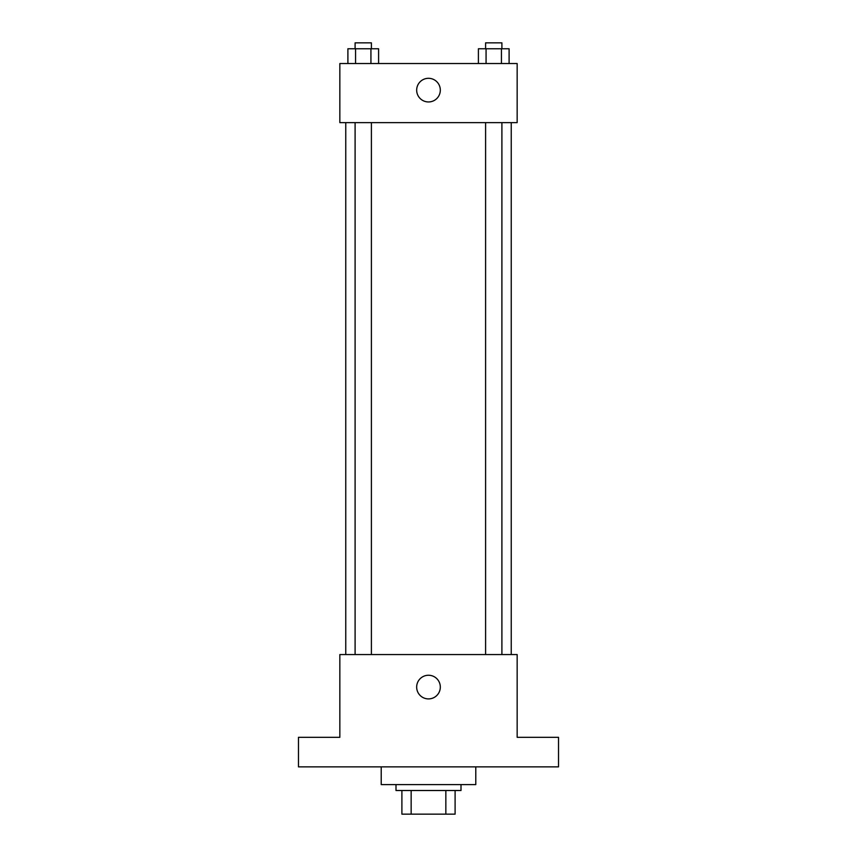 <?xml version="1.0" encoding="UTF-8"?>
<svg xmlns="http://www.w3.org/2000/svg" width="857" height="857" viewBox="0 0 857 857"><rect width="100%" height="100%" fill="white"/><g stroke="black" fill="none" stroke-linecap="round" stroke-linejoin="round"><path stroke-width="1.29" d="M445.844 790.508L445.844 814.15L401.901 814.15L401.901 790.508M445.844 814.15L455.099 814.15L455.099 790.508L455.099 814.15M461.002 784.594L461.002 790.508L395.998 790.508L395.998 784.594M411.156 790.508L411.156 814.15M381.215 766.865L381.215 784.594L475.785 784.594L475.785 766.865M558.528 766.865L298.472 766.865L298.472 737.32L339.843 737.32L339.843 654.566L517.157 654.566L517.157 737.32L558.528 737.32L558.528 766.865M440.316 687.078A11.816 11.816 0 0 1 422.587 697.319A11.816 11.816 0 0 1 422.587 676.837A11.816 11.816 0 0 1 440.316 687.078M511.243 122.637L511.243 654.566M485.598 654.566L485.598 122.637M371.402 122.637L371.402 654.566M517.157 122.637L339.843 122.637L339.843 63.536L517.157 63.536L517.157 122.637M440.316 90.135A11.816 11.816 0 0 1 422.587 100.365A11.816 11.816 0 0 1 422.587 79.894A11.816 11.816 0 0 1 440.316 90.135M509.101 63.536L509.101 48.763L478.399 48.763L478.399 63.536M501.431 48.763L501.431 63.536M486.069 48.763L486.069 63.536M485.598 48.763L485.598 42.85L501.902 42.85L501.902 48.763M378.601 63.536L378.601 48.763L347.899 48.763L347.899 63.536M370.931 48.763L370.931 63.536M355.569 48.763L355.569 63.536M355.098 48.763L355.098 42.85L371.402 42.85L371.402 48.763M345.757 122.637L345.757 654.566M501.902 654.566L501.902 122.637M355.098 122.637L355.098 654.566"/></g></svg>
